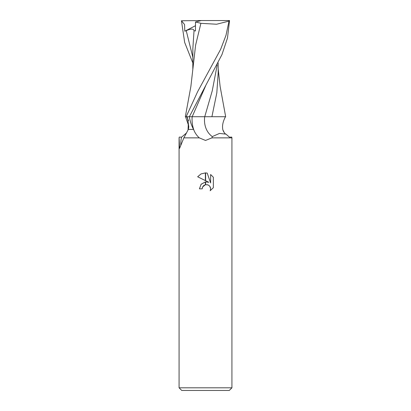 <?xml version="1.0" encoding="UTF-8"?>
<svg xmlns="http://www.w3.org/2000/svg" width="411" height="411" viewBox="0 0 411 411"><rect width="100%" height="100%" fill="white"/><g stroke="black" fill="none" stroke-linecap="round" stroke-linejoin="round"><path stroke-width="0.62" d="M179.078 387.809L181.719 390.45L229.281 390.45L231.922 387.809L179.078 387.809L179.078 137.86L179.304 137.069L181.539 137.192L186.604 132.887M204.693 116.724A26.165 21.28 -54.8 0 0 212.297 136.606L211.958 137.86L231.922 137.86L231.922 387.809M217.219 64.881L212.251 90.805L204.74 116.724L225.495 116.724C222.264 122.704 222.433 126.742 222.634 128.268C222.618 131.078 225.315 134.351 225.988 134.14L229.461 137.192L231.696 137.069L231.922 137.86L211.958 137.86L205.5 140.449L199.294 137.86C197.039 135.805 195.323 133.441 194.146 130.765L193.581 129.408C191.552 125.715 190.129 121.486 189.312 116.724L186.712 116.724L187.529 117.9L188.808 126.86L188.346 129.408L183.856 137.865L199.294 137.86L183.856 137.86L179.561 148.402L179.114 137.86M208.865 182.304L205.618 180.706L205.618 172.908L207.206 173.093L210.627 182.952L210.627 174.505L213.35 177.259L213.35 187.678L210.196 190.704L210.638 188.813L210.319 187.2L209.405 185.834L208.038 184.919L205.618 184.673L205.618 181.883L208.865 182.304L205.618 181.883M202.197 188.839L199.422 188.839L201.107 184.256L205.382 181.914L205.382 184.724L202.644 186.928L202.197 188.839L202.479 187.293M209.903 186.435L210.638 188.813L210.196 190.704L213.35 187.678M205.382 180.588L197.65 176.776L201.01 173.94L205.382 172.908L205.382 180.588M205.382 181.914L201.025 184.354M202.644 186.928L203.676 185.608M203.81 185.5L205.382 184.724M205.5 184.698L207.699 184.791M213.35 177.259L210.627 174.505M207.206 173.093L205.618 172.908M205.5 172.908L201.066 173.91L197.65 176.776M186.594 116.724A24.83 20.196 54.8 0 1 188.526 120.808M180.753 145.417A20.627 4.177 -96.6 0 1 181.539 137.192M188.346 129.408L193.581 129.408M222.947 130.015L224.396 132.887M225.988 134.14L219.479 133.426L212.297 136.606M209.754 116.724L189.337 116.724L221.971 54.565L227.478 38.053L229.544 20.55L229.019 21.11L226.004 35.284L220.681 49.243L197.629 91.689L186.152 116.724L185.33 116.724L190.884 86.408L195.595 45.225L200.892 23.324L216.602 24.234L229.019 21.11M211.912 116.724L216.818 92.881L218.179 73.045L218.174 62.97M218.179 68.827L220.116 86.408L225.67 116.724L223.846 116.724M192.826 62.97L184.657 42.395L181.457 20.766L184.565 24.532L184.801 31.215L186.229 30.63C191.048 28.606 193.648 28.626 194.033 30.691L192.862 48.4L192.821 68.827M194.033 30.686L195.472 30.984L195.513 22.004L201.287 20.55L229.317 20.55M195.395 21.953L201.102 23.35M186.152 116.724L189.337 116.724M181.457 20.766L201.287 20.55M184.801 31.215L195.497 25.708M192.148 116.724A36.127 29.387 -54.8 0 0 194.146 130.765M205.639 85.848L192.178 116.724M186.229 30.63L192.841 57.263M185.505 116.724L188.269 124.523L188.053 130.015M179.304 137.069L179.078 137.86"/></g></svg>
